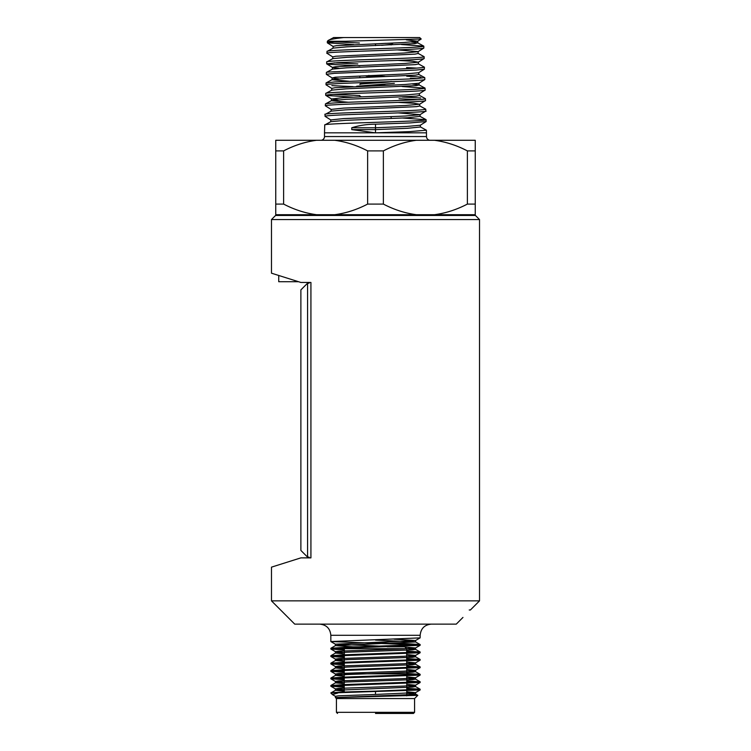 <?xml version="1.0" encoding="UTF-8"?>
<svg xmlns="http://www.w3.org/2000/svg" width="751" height="751" viewBox="0 0 751 751"><rect width="100%" height="100%" fill="white"/><g stroke="black" fill="none" stroke-linecap="round" stroke-linejoin="round"><path stroke-width="1.13" d="M278.734 214.711L278.734 215.462M472.266 214.711L472.266 215.462M469.234 609.981C461.039 619.613 461.039 619.613 469.234 609.981L470.408 609.981L479.523 600.866L271.477 600.866L271.477 567.146L300.879 557.871L309.065 557.871L309.065 557.129L307.572 557.129L300.879 550.427L300.879 289.895L307.572 283.193L309.065 283.193L309.065 282.451L300.879 282.451L271.477 273.186L271.477 219.555L275.57 215.462L475.43 215.462L479.523 219.555L479.523 600.866M462.954 617.435L456.27 624.128L294.73 624.128L271.477 600.866M359.87 96.353L361.494 96.795M391.13 118.32L391.13 116.658M359.954 83.051L364.451 83.699M378.898 84.647L384.925 85.06M359.87 77.719L359.87 77.006M391.13 44.966L391.13 44.3M391.13 81.465C392.097 82.46 358.903 83.455 359.87 84.45M381.677 45.351L391.046 44.347L393.355 43.004M327.042 51.434L326.985 53.293C320.996 51.678 423.658 49.923 423.846 48.036L423.789 46.177C426.878 47.933 324.16 49.679 327.042 51.434L333.022 48.224L333.087 46.365L336.185 45.717L403.907 42.507L417.659 41.221L421.18 39.033L419.678 37.55L343.723 37.55C334.355 38.601 329.182 39.578 328.196 40.488L333.35 37.719M328.196 40.488L327.361 41.267L327.314 42.788C328.713 42.197 334.908 41.69 345.892 41.267L327.361 41.267M421.198 38.977L345.892 41.267M326.723 61.939L326.666 63.797L337.772 62.643L380.278 61.009C407.314 60.183 421.949 59.367 424.174 58.54L424.118 56.682C427.225 58.437 323.812 60.183 326.723 61.939L332.815 58.606L346.943 57.32L415.068 54.119L418.138 53.471L418.082 51.612L397.26 49.885M332.374 69.233L332.43 67.365L335.603 66.726L404.404 63.506L418.326 62.22L424.174 58.54M326.338 74.302L334.646 73.316L416.27 70.031L424.277 69.214L424.446 67.186C422.203 68.003 407.493 68.829 380.306 69.646L327.342 72.105L326.394 72.434L326.328 74.302M327.342 72.105L326.394 72.434M424.634 77.569L416.495 78.677L334.42 81.953L326.065 82.939L326.009 84.797C325.127 83.84 354.096 82.882 382.747 81.934C408.826 81.136 422.851 80.348 424.831 79.55L418.974 83.23L404.817 84.516L334.984 87.736L331.773 88.374L331.717 90.233M418.739 72.622L418.795 74.48L415.641 75.128L346.464 78.329L332.149 79.615L326.065 82.939M424.775 77.691L424.831 79.55M402.114 86.515L425.104 88.196C423.104 88.984 409.004 89.782 382.785 90.571C353.984 91.528 324.854 92.486 325.737 93.443L325.681 95.302C327.492 94.542 340.86 93.772 365.793 93.011C395.27 92.026 426.202 91.04 425.16 90.054L419.311 93.734L405.071 95.02L343.874 97.592L331.529 98.982L325.681 95.302M419.058 83.126L419.114 84.985L415.951 85.623L346.23 88.834L331.829 90.12L325.737 93.443M412.506 84.056L419.002 84.863L425 88.092L425.16 90.054M419.34 95.368L425.423 98.7C426.474 99.676 395.373 100.662 365.737 101.648C340.672 102.418 327.229 103.178 325.408 103.948L325.352 105.807C322.357 104.06 428.68 102.305 425.488 100.559L419.64 104.229L413.895 103.263L398.058 102.399M419.387 93.622L419.443 95.49L416.27 96.128L346.004 99.339L331.501 100.625L325.408 103.948M425.432 98.7L425.488 100.559M419.668 105.872L425.751 109.195C425.761 111.073 319.044 112.828 325.08 114.452L325.023 116.311C325.577 115.016 370.881 113.936 394.012 113.054C417.434 112.181 428.032 111.514 425.817 111.064L419.959 114.734L405.54 116.02L343.442 118.602L330.797 119.916M419.715 104.126L419.771 105.985L416.58 106.633L345.779 109.843L331.172 111.129L325.08 114.452M425.751 109.195L425.817 111.064M402.667 118.029L426.08 119.7C429.309 121.455 321.728 123.202 324.751 124.957L324.507 132.833L375.5 132.833L351.759 129.623L351.768 127.764C359.222 125.398 367.126 124.206 375.5 124.187L409.539 122.957L426.136 121.559L420.288 125.239L406.272 126.497L375.5 127.764L375.5 124.187M425.986 119.597L419.997 116.377L407.596 117.776L345.544 120.348L330.844 121.634L324.751 124.957M426.08 119.7L426.136 121.559M423.789 46.177L401.363 44.497M359.4 42.985L334.608 41.859M353.843 44.638L327.314 42.788M424.118 56.682L418.025 53.359M332.843 56.973L326.985 53.293M424.446 67.186L418.354 63.863M357.805 63.938L334.064 62.868M417.077 68.116L406.563 67.571M359.87 65.881L328.75 64.286M406.732 76.208L421.001 77.034M417.359 78.62L410.356 78.235M353.177 86.647L331.829 85.623M331.858 88.477L326.009 84.797M333.228 94.373L359.87 95.537M402.311 97.02L420.616 97.959M417.913 99.63L399.034 98.747M353.017 97.151L325.756 95.396M331.2 109.486L325.352 105.807M330.872 119.991L325.023 116.311M420.325 126.881L426.408 130.205L426.493 136.551A3.717 3.717 0 0 0 430.21 140.277M426.408 130.205L409.717 131.603L375.5 132.833L426.493 132.833M320.79 140.277A3.717 3.717 0 0 0 324.507 136.551L324.507 132.833M375.5 132.833L375.5 127.764L351.768 127.764M351.759 129.623L375.5 129.623L407.277 128.308L420.429 127.003L420.372 125.135M420.1 116.499L420.044 114.631L398.218 112.903M331.125 109.411L343.648 108.097L405.296 105.525L419.64 104.229M338.072 99.808L331.529 98.982M338.626 78.799L332.186 77.973L335.312 77.231L404.601 74.011L418.654 72.725L424.428 69.139M338.908 68.303L332.515 67.477L326.741 63.891M418.326 62.22L412.778 61.253L397.429 60.39M332.702 58.728L332.759 56.869L335.894 56.222L404.16 53.011L417.997 51.716L423.771 48.13M417.659 41.221L406.263 39.85M348.605 102.267L331.388 100.737L331.444 98.879M348.98 81.258L332.045 79.728L332.102 77.869M326.497 72.331L332.486 69.111L346.718 67.825L415.359 64.624L418.467 63.976L418.41 62.117M333.144 48.102L347.15 46.825L414.759 43.614L417.697 42.845L411.398 42.037M343.723 37.55L333.575 37.55M366.075 76.133L378.898 76.799M375.5 45.595L375.5 43.877L385.826 43.323M368.412 75.522L384.925 76.386M394.359 83.333L356.716 86.234M283.625 204.094C294.364 209.679 305.357 213.218 316.593 214.711L275.748 214.711L275.748 204.094L283.625 204.094L283.625 150.895L275.748 150.895L275.748 140.277L475.252 140.277L475.252 204.094L467.375 204.094L467.375 150.895L475.252 150.895M383.376 150.895L383.376 204.094L367.624 204.094L367.624 150.895L383.376 150.895C394.05 145.328 405.042 141.789 416.345 140.277M275.748 204.094L275.748 150.895M316.593 214.711L475.252 214.711L475.252 204.094M434.407 140.277C445.681 141.779 456.674 145.319 467.375 150.895M434.407 214.711C445.615 213.228 456.608 209.689 467.375 204.094M283.625 150.895C294.298 145.328 305.291 141.789 316.593 140.277M334.655 140.277C345.929 141.779 356.922 145.319 367.624 150.895M383.376 204.094C394.115 209.679 405.108 213.218 416.345 214.711M334.655 214.711C345.864 213.228 356.856 209.689 367.624 204.094M298.513 281.709L278.734 281.709L278.734 275.467M344.334 654.816L344.371 648.676L406.629 648.676L404.77 646.827L387.197 646.827M361.616 646.827L346.23 646.827L344.934 647.353M479.523 219.555L271.477 219.555M300.879 557.871L310.923 557.871L310.923 282.451L300.879 282.451M414.58 698.561L414.58 712.333L336.42 712.333L336.42 698.561L414.58 698.561L417.8 695.342L336.26 697.548L412.543 694.534L415.547 694.008L406.76 693.257M406.76 694.769L417.8 695.342M414.58 712.333L413.463 713.45L375.5 713.45M344.362 649.944L330.881 649.052L334.233 648.535L420.119 645.325L420.119 644.546L407.08 643.663L375.5 642.734M418.288 644.94L330.834 641.551L420.119 637.881L420.166 635.29L330.834 635.29C330.177 628.512 326.45 624.785 319.673 624.128M330.834 648.995L330.881 648.263L343.92 647.39L420.166 644.593M337.959 692.976L332.449 694.591L330.834 692.976L420.119 689.991L420.119 689.211L406.76 688.32M418.288 689.596L406.76 688.996M344.24 691.145L335.453 690.291L330.834 692.976C330.215 692.366 351.646 691.737 375.5 691.117L420.166 689.258M344.24 687.156L330.881 686.264L334.233 685.757L420.119 682.546L420.119 681.767L406.76 680.875M418.288 682.152L406.76 681.551M330.834 686.217L330.881 685.485L343.92 684.602L420.166 681.814M344.24 679.721L330.881 678.829L334.233 678.313L420.119 675.102L420.119 674.323L406.76 673.431M418.288 674.708L406.76 674.107M330.834 678.773L330.881 678.04L343.92 677.158L420.166 674.37M344.24 672.276L330.881 671.385L334.233 670.868L420.119 667.658L420.119 666.879L406.723 665.987M418.288 667.263L406.723 666.663M330.834 671.328L330.881 670.596L343.92 669.714L420.166 666.926M344.287 664.832L330.881 663.94L334.233 663.424L420.119 660.213L420.119 659.434L406.685 658.533M418.288 659.819L406.685 659.218M330.834 663.884L330.881 663.152L343.92 662.269L420.166 659.481M344.324 657.388L330.881 656.496L334.233 655.98L420.119 652.769L420.119 651.99L406.648 651.089M418.288 652.384L406.648 651.774M330.834 656.44L330.881 655.707L343.92 654.834L420.166 652.037M344.24 686.48L332.712 685.879M344.24 679.035L332.712 678.435M344.249 671.591L332.712 670.99M344.287 664.147L332.712 663.546M344.324 656.703L332.712 656.102M344.362 649.258L332.712 648.657M335.453 690.291L412.543 687.09L415.547 686.564L406.76 685.813M344.24 683.701L335.453 682.847L347.15 681.964L412.543 679.646L415.547 679.12L406.76 678.369M344.24 676.257L335.453 675.402L347.15 674.529L412.543 672.201L415.547 671.676L406.751 670.925M344.258 668.822L335.453 667.958L347.15 667.085L412.543 664.757L415.547 664.231L406.713 663.48M344.305 661.378L335.453 660.514L347.15 659.641L412.543 657.313L415.547 656.787L406.666 656.036M344.343 653.933L335.453 653.07L347.15 652.197L412.543 649.868L415.547 649.343L406.629 648.592M352.914 646.827L335.453 645.625L415.594 641.955L375.5 640.096M375.5 691.802L375.5 694.44L415.547 692.629L406.76 691.774M344.24 689.662L335.453 688.911L338.457 688.385L403.85 686.067L415.547 685.184L406.76 684.33M344.24 682.218L335.453 681.467L338.457 680.941L403.85 678.622L415.547 677.749L406.76 676.886M344.24 674.773L335.453 674.023L338.457 673.506L403.85 671.178L415.547 670.305L406.742 669.441M344.268 667.329L335.453 666.578L338.457 666.062L403.85 663.734L415.547 662.861L406.704 661.997M344.305 659.885L335.453 659.134L338.457 658.618L403.85 656.29L415.547 655.416L406.666 654.543M344.352 652.45L335.453 651.69L338.457 651.173L403.85 648.845L415.547 647.972L405.671 647.062M399.785 646.827L394.125 646.63M382.813 646.264L335.406 644.189L415.547 640.528L394.125 639.185M336.42 698.561L335.397 697.548L336.26 697.548M375.5 694.44L338.457 695.83L335.406 696.299L335.406 697.538M332.449 694.591L335.453 696.355M307.572 283.193L307.572 557.129M344.258 670.39L344.24 673.816L406.76 673.816L406.76 675.309M324.507 136.551L426.493 136.551M375.5 695.924L375.5 696.515M344.24 673.816L344.24 677.149M344.24 677.834L344.24 684.593M344.24 685.278L344.24 692.037M332.186 77.973L326.413 74.387M333.172 46.468L327.389 42.882M423.686 46.074L417.697 42.845M424.672 77.588L418.683 74.368M330.74 121.746L330.797 119.888M331.069 111.242L331.125 109.383M417.809 42.967L417.753 41.108M344.334 655.501L344.296 662.26M344.296 662.945L344.258 669.704M406.629 648.676L406.657 652.985M406.657 653.67L406.695 660.429M406.695 661.105L406.732 667.864M406.732 668.55L406.76 673.816M344.371 648.676L344.484 648.047M330.834 641.551L330.834 635.29M420.166 635.29C420.823 628.512 424.55 624.785 431.327 624.128M406.76 675.994L406.76 682.753M406.76 683.438L406.76 690.197M406.76 690.882L406.76 695.886M336.42 712.333L337.537 713.45M420.119 689.211L415.547 686.564M330.881 685.485L335.453 682.847M420.119 681.767L415.547 679.12M330.881 678.04L335.453 675.402M420.119 674.323L415.547 671.676M330.881 670.596L335.453 667.958M420.119 666.879L415.547 664.231M330.881 663.152L335.453 660.514M420.119 659.434L415.547 656.787M330.881 655.707L335.453 653.07M420.119 651.99L415.547 649.343M330.881 648.263L335.453 645.625M420.119 644.546L415.547 641.898M415.547 694.008L417.791 695.304M415.594 694.065L415.594 692.572M335.406 690.347L335.406 688.855M415.594 686.621L415.594 685.128M335.406 682.903L335.406 681.41M415.594 679.176L415.594 677.693M335.406 675.459L335.406 673.966M415.594 671.732L415.594 670.249M335.406 668.014L335.406 666.522M415.594 664.288L415.594 662.804M335.406 660.57L335.406 659.078M415.594 656.843L415.594 655.36M335.406 653.126L335.406 651.633M415.594 649.399L415.594 647.916M335.406 645.682L335.406 644.189M415.594 641.955L415.594 640.472M415.547 692.629L420.119 689.991M335.453 688.911L330.881 686.264M415.547 685.184L420.119 682.546M335.453 681.467L330.881 678.829M415.547 677.749L420.119 675.102M335.453 674.023L330.881 671.385M415.547 670.305L420.119 667.658M335.453 666.578L330.881 663.94M415.547 662.861L420.119 660.213M335.453 659.134L330.881 656.496M415.547 655.416L420.119 652.769M335.453 651.69L330.881 649.052M415.547 647.972L420.119 645.325M335.453 644.245L330.881 641.607M415.547 640.528L420.119 637.881"/></g></svg>
